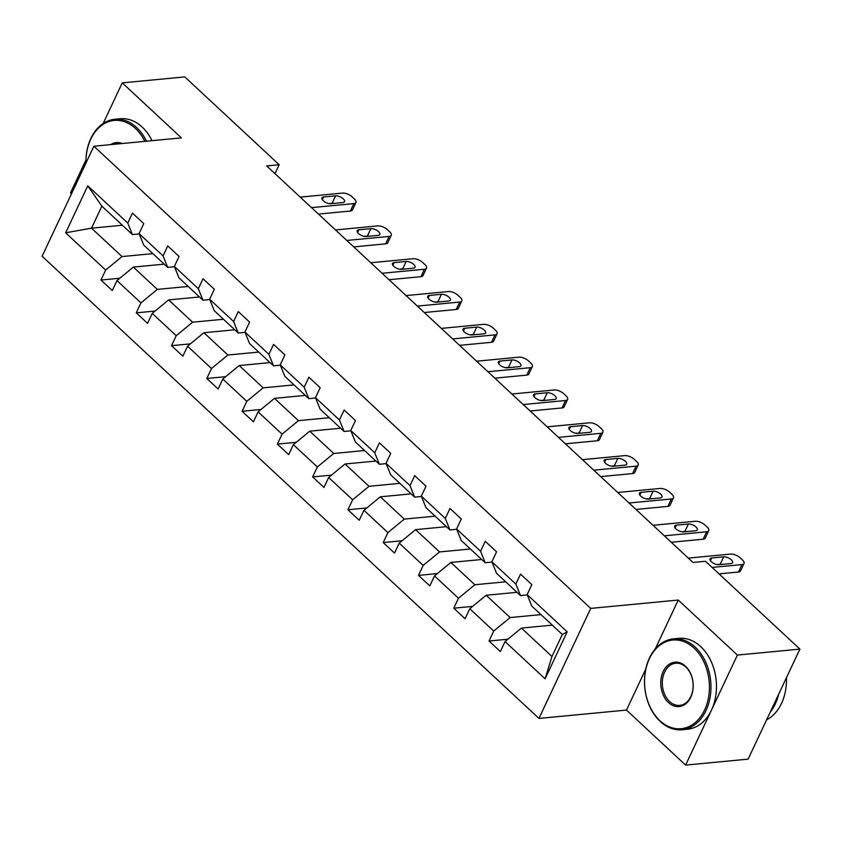<?xml version="1.0" encoding="UTF-8"?>
<svg xmlns="http://www.w3.org/2000/svg" width="842" height="842" viewBox="0 0 842 842"><rect width="100%" height="100%" fill="white"/><g stroke="black" fill="none" stroke-linecap="round" stroke-linejoin="round"><path stroke-width="1.26" d="M645.782 669.053L626.469 710.08L685.609 765.094L748.128 759.137L799.9 649.108L705.48 561.277L692.977 562.467L266.682 165.927L279.186 164.737L184.777 76.906L122.258 82.863L103.124 123.521M626.469 710.08L538.954 718.426L42.1 256.252L93.872 146.224L590.726 608.398L538.954 718.426M85.926 160.085L70.486 192.892L71.475 193.818M685.609 765.094L737.382 655.065L799.9 649.108M552.278 625.143L521.43 628.079L551.963 656.486L545.079 678.81L505.053 641.572L500.358 651.54L489.055 641.015L507.905 639.215M521.43 628.079L505.053 641.572M516.999 592.326L486.15 595.262L510.126 617.565L493.738 631.058L489.055 641.015M493.738 631.058L469.773 608.755L465.079 618.723L453.775 608.198L472.625 606.398M481.719 559.509L450.87 562.445L474.846 584.748L458.458 598.241L453.775 608.198M458.458 598.241L434.493 575.939L429.799 585.895L418.495 575.381L437.345 573.581M446.439 526.692L415.59 529.629L439.566 551.931L423.179 565.424L418.495 575.381M423.179 565.424L399.213 543.122L394.519 553.078L383.215 542.564L402.066 540.764M411.159 493.875L380.31 496.812L404.286 519.114L387.899 532.607L383.215 542.564M387.899 532.607L363.933 510.305L359.239 520.261L347.935 509.747L366.786 507.947M375.879 461.058L345.031 463.995L369.007 486.297L352.619 499.78L347.935 509.747M352.619 499.78L328.654 477.488L323.959 487.444L312.656 476.93L331.506 475.13M340.6 428.231L309.751 431.178L333.727 453.48L317.339 466.963L312.656 476.93M317.339 466.963L293.374 444.671L288.68 454.627L277.376 444.113L296.226 442.313M305.32 395.414L274.471 398.361L298.447 420.663L282.07 434.146L277.376 444.113M282.07 434.146L258.094 411.854L253.41 421.81L242.096 411.296L260.946 409.496M270.04 362.597L239.191 365.544L263.167 387.846L246.79 401.329L242.096 411.296M246.79 401.329L222.814 379.037L218.131 388.993L206.816 378.479L225.667 376.679M234.76 329.78L203.911 332.727L227.887 355.019L211.51 368.512L206.816 378.479M211.51 368.512L187.534 346.22L182.851 356.177L171.536 345.662L190.397 343.862M199.48 296.963L168.632 299.91L192.607 322.202L176.231 335.695L171.536 345.662M176.231 335.695L152.255 313.403L147.571 323.36L136.257 312.845L155.117 311.045M164.201 264.146L133.352 267.093L157.328 289.385L140.951 302.878L136.257 312.845M140.951 302.878L116.975 280.586L112.291 290.543L100.977 280.028L119.838 278.228M122.364 225.235L91.515 228.171L122.048 256.568L105.671 270.061L100.977 280.028M105.671 270.061L65.644 232.824L87.747 185.84L127.773 223.077L132.468 213.11L143.772 223.635L139.088 233.592L163.053 255.894L167.747 245.938L179.051 256.452L174.368 266.409L198.333 288.711L203.027 278.755L214.331 289.269L209.647 299.226L233.613 321.528L238.307 311.572L249.611 322.086L244.927 332.053L268.893 354.345L273.587 344.389L284.891 354.903L280.207 364.87L304.173 387.162L308.867 377.205L320.171 387.72L315.487 397.687L339.452 419.979L344.146 410.022L355.45 420.537L350.756 430.504L374.732 452.796L379.416 442.839L390.73 453.354L386.036 463.321L410.012 485.613L414.696 475.656L426.01 486.171L421.316 496.138L445.292 518.43L449.975 508.473L461.29 518.988L456.596 528.955L480.572 551.257L485.255 541.29L496.57 551.805L491.875 561.772L515.851 584.074L520.535 574.107L531.849 584.622L527.155 594.589L567.182 631.826L545.079 678.81M491.875 561.772L496.506 573.255L520.472 595.557L527.292 594.905M520.472 595.557L515.851 584.074M540.974 614.618L510.126 617.565M486.15 595.262L469.773 608.755M456.596 528.955L461.227 540.438L485.192 562.74L492.012 562.088M485.192 562.74L480.572 551.257M505.695 581.801L474.846 584.748M450.87 562.445L434.493 575.939M421.316 496.138L425.947 507.621L449.912 529.923L456.732 529.271M449.912 529.923L445.292 518.43M470.415 548.984L439.566 551.931M415.59 529.629L399.213 543.122M386.036 463.321L390.667 474.804L414.643 497.106L421.453 496.454M414.643 497.106L410.012 485.613M435.135 516.167L404.286 519.114M380.31 496.812L363.933 510.305M350.756 430.504L355.387 441.987L379.363 464.289L386.173 463.637M379.363 464.289L374.732 452.796M399.855 483.35L369.007 486.297M345.031 463.995L328.654 477.488M315.487 397.687L320.107 409.17L344.083 431.472L350.893 430.82M344.083 431.472L339.452 419.979M364.575 450.533L333.727 453.48M309.751 431.178L293.374 444.671M280.207 364.87L284.828 376.353L308.803 398.655L315.613 398.003M308.803 398.655L304.173 387.162M329.296 417.716L298.447 420.663M274.471 398.361L258.094 411.854M244.927 332.053L249.548 343.536L273.524 365.838L280.333 365.186M273.524 365.838L268.893 354.345M294.016 384.899L263.167 387.846M239.191 365.544L222.814 379.037M209.647 299.226L214.268 310.719L238.244 333.022L245.054 332.369M238.244 333.022L233.613 321.528M258.736 352.082L227.887 355.019M203.911 332.727L187.534 346.22M174.368 266.409L178.988 277.902L202.964 300.205L209.774 299.552M202.964 300.205L198.333 288.711M223.456 319.265L192.607 322.202M168.632 299.91L152.255 313.403M139.088 233.592L143.708 245.085L167.684 267.388L174.494 266.735M167.684 267.388L163.053 255.894M188.176 286.448L157.328 289.385M133.352 267.093L116.975 280.586M87.747 185.84L101.871 206.164L132.404 234.571L139.214 233.918M132.404 234.571L127.773 223.077M737.382 655.065L678.252 600.051L590.726 608.398M93.872 146.224L181.398 137.877L122.258 82.863M274.997 173.652L279.186 164.737M551.963 656.486L562.309 634.479L531.786 606.072L527.155 594.589M152.897 253.631L122.048 256.568M101.871 206.164L91.515 228.171L65.644 232.824M567.182 631.826L562.309 634.479M678.252 600.051L655.244 648.94M300.226 197.123L342.568 193.081A7.304 3.179 25.2 0 1 352.093 196.817L354.356 198.912A7.304 3.179 25.2 0 1 355.955 202.501A7.304 3.179 25.2 0 1 353.872 203.606L311.529 207.637M318.455 214.078L350.377 211.037L353.872 203.606M335.6 195.839A5.841 2.547 -154.8 0 1 341.894 197.786A5.841 2.547 -154.8 0 1 344.504 201.691A5.841 2.547 -154.8 0 1 342.831 202.564L330.832 203.711A5.841 2.547 -154.8 0 1 324.538 201.754A5.841 2.547 -154.8 0 1 321.928 197.859A5.841 2.547 -154.8 0 1 323.591 196.975L335.6 195.839L332.095 203.269A5.841 2.547 -154.8 0 1 334.042 203.406M328.896 203.575L332.095 203.269M355.955 202.501L352.461 209.932A7.304 3.179 -154.8 0 1 350.377 211.037M144.866 141.361A44.531 32.312 -95.4 0 0 135.457 128.489A44.531 32.312 -95.4 0 0 102.271 124.921A44.531 32.312 -95.4 0 0 85.947 163.064M85.905 163.148A45.626 33.112 84.6 0 1 114.807 119.28A45.626 33.112 84.6 0 1 136.625 127.531A45.626 33.112 84.6 0 1 146.508 141.203M114.807 119.28L120.311 118.754A45.626 33.112 84.6 0 1 142.13 127.005A45.626 33.112 84.6 0 1 152.002 140.677M110.66 144.624A22.271 16.156 84.6 0 1 122.174 143.519M120.048 143.729A21.176 15.367 -95.4 0 0 117.133 143.624A21.176 15.367 -95.4 0 0 114.28 144.277M694.05 648.098A44.531 32.312 -95.4 0 0 649.382 658.718A44.531 32.312 -95.4 0 0 659.907 720.657A44.531 32.312 -95.4 0 0 704.565 710.048A44.531 32.312 -95.4 0 0 694.05 648.098M660.233 721.478A45.626 33.112 84.6 0 1 645.225 672.021A45.626 33.112 84.6 0 1 673.4 638.889A45.626 33.112 84.6 0 1 695.218 647.14A45.626 33.112 84.6 0 1 710.227 696.597A45.626 33.112 84.6 0 1 682.062 729.73A45.626 33.112 84.6 0 1 660.233 721.478M685.514 666.243A22.271 16.156 84.6 0 1 690.777 697.218A22.271 16.156 84.6 0 1 668.443 702.523A22.271 16.156 84.6 0 1 663.18 671.548A22.271 16.156 84.6 0 1 685.514 666.243M669.611 701.554A21.176 15.367 -95.4 0 0 679.736 705.386A21.176 15.367 -95.4 0 0 692.808 690.008A21.176 15.367 -95.4 0 0 685.841 667.064A21.176 15.367 -95.4 0 0 675.716 663.233A21.176 15.367 -95.4 0 0 662.643 678.61A21.176 15.367 -95.4 0 0 669.611 701.554M673.4 638.889L678.894 638.362A45.626 33.112 84.6 0 1 700.723 646.614A45.626 33.112 84.6 0 1 715.732 696.071A45.626 33.112 84.6 0 1 687.556 729.214L682.062 729.73M778.639 694.282A45.626 33.112 84.6 0 1 770.219 712.174M786.449 677.694A45.626 33.112 84.6 0 1 766.609 719.847M335.505 229.94L377.848 225.898A7.304 3.179 25.2 0 1 387.373 229.634L389.635 231.739A7.304 3.179 25.2 0 1 391.235 235.318A7.304 3.179 25.2 0 1 389.151 236.423L346.809 240.454M353.735 246.895L385.657 243.854L389.151 236.423M370.88 228.656A5.841 2.547 -154.8 0 1 377.174 230.603A5.841 2.547 -154.8 0 1 379.784 234.508A5.841 2.547 -154.8 0 1 378.111 235.381L366.112 236.528A5.841 2.547 -154.8 0 1 359.818 234.571A5.841 2.547 -154.8 0 1 357.208 230.676A5.841 2.547 -154.8 0 1 358.871 229.792L370.88 228.656L367.375 236.086A5.841 2.547 -154.8 0 1 369.322 236.223M364.176 236.391L367.375 236.086M391.235 235.318L387.741 242.759A7.304 3.179 -154.8 0 1 385.657 243.854M370.785 262.757L413.127 258.715A7.304 3.179 25.2 0 1 422.652 262.451L424.905 264.556A7.304 3.179 25.2 0 1 426.515 268.135A7.304 3.179 25.2 0 1 424.431 269.24L382.089 273.271M389.015 279.712L420.937 276.671L424.431 269.24M406.16 261.473A5.841 2.547 -154.8 0 1 412.454 263.42A5.841 2.547 -154.8 0 1 415.064 267.324A5.841 2.547 -154.8 0 1 413.39 268.198L401.392 269.345A5.841 2.547 -154.8 0 1 395.098 267.388A5.841 2.547 -154.8 0 1 392.488 263.493A5.841 2.547 -154.8 0 1 394.151 262.609L406.16 261.473L402.655 268.903A5.841 2.547 -154.8 0 1 404.602 269.04M399.455 269.208L402.655 268.903M426.515 268.135L423.021 275.576A7.304 3.179 -154.8 0 1 420.937 276.671M406.065 295.574L448.407 291.532A7.304 3.179 25.2 0 1 457.932 295.268L460.185 297.373A7.304 3.179 25.2 0 1 461.795 300.952A7.304 3.179 25.2 0 1 459.711 302.057L417.369 306.088M424.294 312.529L456.217 309.488L459.711 302.057M441.44 294.29A5.841 2.547 -154.8 0 1 447.733 296.237A5.841 2.547 -154.8 0 1 450.344 300.141A5.841 2.547 -154.8 0 1 448.67 301.015L436.672 302.162A5.841 2.547 -154.8 0 1 430.378 300.205A5.841 2.547 -154.8 0 1 427.768 296.31A5.841 2.547 -154.8 0 1 429.431 295.426L441.44 294.29L437.935 301.72A5.841 2.547 -154.8 0 1 439.882 301.857M434.735 302.025L437.935 301.72M461.795 300.952L458.301 308.393A7.304 3.179 -154.8 0 1 456.217 309.488M441.345 328.391L483.687 324.349A7.304 3.179 25.2 0 1 493.212 328.085L495.464 330.19A7.304 3.179 25.2 0 1 497.075 333.769A7.304 3.179 25.2 0 1 494.991 334.874L452.649 338.905M459.574 345.346L491.496 342.305L494.991 334.874M476.719 327.106A5.841 2.547 -154.8 0 1 483.013 329.064A5.841 2.547 -154.8 0 1 485.623 332.958A5.841 2.547 -154.8 0 1 483.95 333.832L471.952 334.979A5.841 2.547 -154.8 0 1 465.658 333.022A5.841 2.547 -154.8 0 1 463.047 329.127A5.841 2.547 -154.8 0 1 464.71 328.254L476.719 327.106L473.215 334.537A5.841 2.547 -154.8 0 1 475.162 334.674M470.004 334.842L473.215 334.537M497.075 333.769L493.57 341.21A7.304 3.179 -154.8 0 1 491.496 342.305M476.614 361.207L518.967 357.166A7.304 3.179 25.2 0 1 528.481 360.902L530.744 363.007A7.304 3.179 25.2 0 1 532.355 366.586A7.304 3.179 25.2 0 1 530.271 367.691L487.928 371.722M494.854 378.163L526.776 375.122L530.271 367.691M511.999 359.923A5.841 2.547 -154.8 0 1 518.293 361.881A5.841 2.547 -154.8 0 1 520.903 365.775A5.841 2.547 -154.8 0 1 519.23 366.649L507.231 367.796A5.841 2.547 -154.8 0 1 500.937 365.838A5.841 2.547 -154.8 0 1 498.327 361.944A5.841 2.547 -154.8 0 1 499.99 361.071L511.999 359.923L508.494 367.354A5.841 2.547 -154.8 0 1 510.441 367.491M505.284 367.659L508.494 367.354M532.355 366.586L528.85 374.027A7.304 3.179 -154.8 0 1 526.776 375.122M511.894 394.024L554.246 389.983A7.304 3.179 25.2 0 1 563.761 393.719L566.024 395.824A7.304 3.179 25.2 0 1 567.634 399.403A7.304 3.179 25.2 0 1 565.55 400.508L523.208 404.539M530.134 410.98L562.046 407.938L565.55 400.508M547.279 392.74A5.841 2.547 -154.8 0 1 553.573 394.698A5.841 2.547 -154.8 0 1 556.183 398.592A5.841 2.547 -154.8 0 1 554.51 399.466L542.511 400.613A5.841 2.547 -154.8 0 1 536.217 398.655A5.841 2.547 -154.8 0 1 533.607 394.761A5.841 2.547 -154.8 0 1 535.27 393.888L547.279 392.74L543.774 400.171A5.841 2.547 -154.8 0 1 545.721 400.308M540.564 400.476L543.774 400.171M567.634 399.403L564.129 406.844A7.304 3.179 -154.8 0 1 562.046 407.938M547.174 426.841L589.516 422.81A7.304 3.179 25.2 0 1 599.041 426.536L601.304 428.641A7.304 3.179 25.2 0 1 602.914 432.22A7.304 3.179 25.2 0 1 600.83 433.325L558.488 437.356M565.414 443.797L597.325 440.755L600.83 433.325M582.559 425.557A5.841 2.547 -154.8 0 1 588.842 427.515A5.841 2.547 -154.8 0 1 591.452 431.409A5.841 2.547 -154.8 0 1 589.789 432.293L577.791 433.43A5.841 2.547 -154.8 0 1 571.497 431.483A5.841 2.547 -154.8 0 1 568.887 427.578A5.841 2.547 -154.8 0 1 570.55 426.705L582.559 425.557L579.054 432.988A5.841 2.547 -154.8 0 1 581.001 433.125M575.844 433.293L579.054 432.988M602.914 432.22L599.409 439.661A7.304 3.179 -154.8 0 1 597.325 440.755M582.453 459.658L624.796 455.627A7.304 3.179 25.2 0 1 634.321 459.353L636.584 461.458A7.304 3.179 25.2 0 1 638.194 465.047A7.304 3.179 25.2 0 1 636.11 466.142L593.768 470.183M600.693 476.614L632.605 473.572L636.11 466.142M617.839 458.374A5.841 2.547 -154.8 0 1 624.122 460.332A5.841 2.547 -154.8 0 1 626.732 464.226A5.841 2.547 -154.8 0 1 625.069 465.11L613.071 466.247A5.841 2.547 -154.8 0 1 606.777 464.3A5.841 2.547 -154.8 0 1 604.167 460.395A5.841 2.547 -154.8 0 1 605.83 459.522L617.839 458.374L614.334 465.805A5.841 2.547 -154.8 0 1 616.281 465.942M611.124 466.11L614.334 465.805M638.194 465.047L634.689 472.478A7.304 3.179 -154.8 0 1 632.605 473.572M617.733 492.475L660.075 488.444A7.304 3.179 25.2 0 1 669.601 492.17L671.863 494.275A7.304 3.179 25.2 0 1 673.474 497.864A7.304 3.179 25.2 0 1 671.39 498.959L629.048 503M635.963 509.442L667.885 506.389L671.39 498.959M653.108 491.191A5.841 2.547 -154.8 0 1 659.402 493.149A5.841 2.547 -154.8 0 1 662.012 497.043A5.841 2.547 -154.8 0 1 660.349 497.927L648.351 499.064A5.841 2.547 -154.8 0 1 642.057 497.117A5.841 2.547 -154.8 0 1 639.446 493.212A5.841 2.547 -154.8 0 1 641.109 492.338L653.108 491.191L649.614 498.622A5.841 2.547 -154.8 0 1 651.55 498.759M646.403 498.927L649.614 498.622M673.474 497.864L669.969 505.295A7.304 3.179 -154.8 0 1 667.885 506.389M653.013 525.292L695.355 521.261A7.304 3.179 25.2 0 1 704.88 524.987L707.143 527.092A7.304 3.179 25.2 0 1 708.753 530.681A7.304 3.179 25.2 0 1 706.67 531.776L664.327 535.817M671.242 542.259L703.165 539.206L706.67 531.776M688.388 524.008A5.841 2.547 -154.8 0 1 694.682 525.966A5.841 2.547 -154.8 0 1 697.292 529.86A5.841 2.547 -154.8 0 1 695.629 530.744L683.63 531.881A5.841 2.547 -154.8 0 1 677.336 529.934A5.841 2.547 -154.8 0 1 674.726 526.029A5.841 2.547 -154.8 0 1 676.389 525.155L688.388 524.008L684.893 531.439A5.841 2.547 -154.8 0 1 686.83 531.576M681.683 531.755L684.893 531.439M708.753 530.681L705.249 538.112A7.304 3.179 -154.8 0 1 703.165 539.206M688.293 558.109L730.635 554.078A7.304 3.179 25.2 0 1 740.16 557.804L742.423 559.909A7.304 3.179 25.2 0 1 744.033 563.498A7.304 3.179 25.2 0 1 741.949 564.593L712.1 567.434M719.026 573.876L738.445 572.023L741.949 564.593M723.667 556.825A5.841 2.547 -154.8 0 1 729.961 558.783A5.841 2.547 -154.8 0 1 732.572 562.677A5.841 2.547 -154.8 0 1 730.909 563.561L718.91 564.698A5.841 2.547 -154.8 0 1 712.616 562.751A5.841 2.547 -154.8 0 1 710.006 558.846A5.841 2.547 -154.8 0 1 711.669 557.972L723.667 556.825L720.173 564.266A5.841 2.547 -154.8 0 1 722.11 564.393M716.963 564.572L720.173 564.266M744.033 563.498L740.528 570.929A7.304 3.179 -154.8 0 1 738.445 572.023M323.591 196.975L322.318 199.701M358.871 229.792L357.597 232.518M394.151 262.609L392.877 265.335M429.431 295.426L428.157 298.152M464.71 328.254L463.437 330.969M499.99 361.071L498.706 363.786M535.27 393.888L533.986 396.603M570.55 426.705L569.266 429.42M605.83 459.522L604.545 462.237M641.109 492.338L639.825 495.064M676.389 525.155L675.105 527.881M711.669 557.972L710.385 560.698"/></g></svg>
